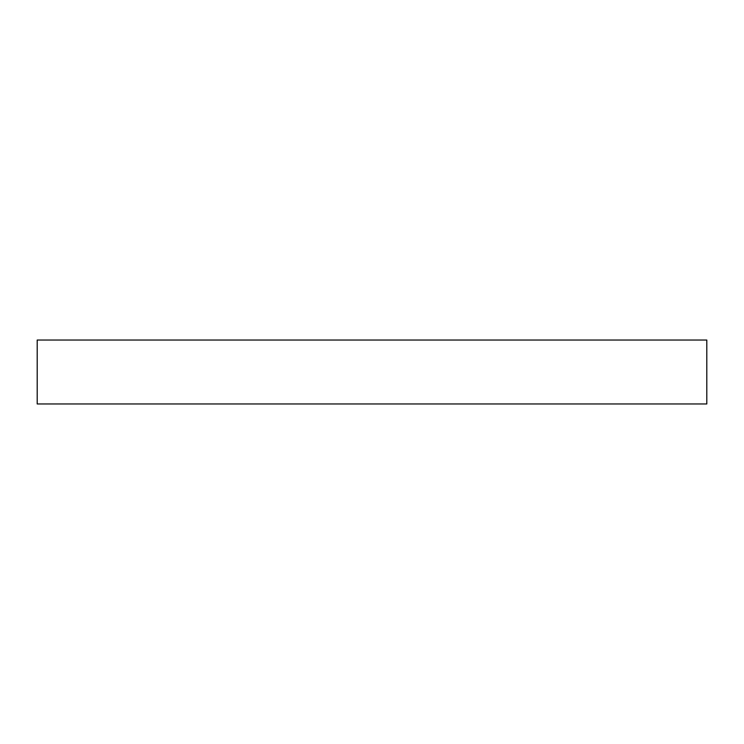 <?xml version="1.0" encoding="UTF-8"?>
<svg xmlns="http://www.w3.org/2000/svg" width="744" height="744" viewBox="0 0 744 744"><rect width="100%" height="100%" fill="white"/><g stroke="black" fill="none" stroke-linecap="round" stroke-linejoin="round"><path stroke-width="1.12" d="M706.8 340.036L37.2 340.036L37.2 403.964L706.8 403.964L706.8 340.036L706.8 403.964L37.2 403.964L37.2 340.036L706.8 340.036"/></g></svg>
